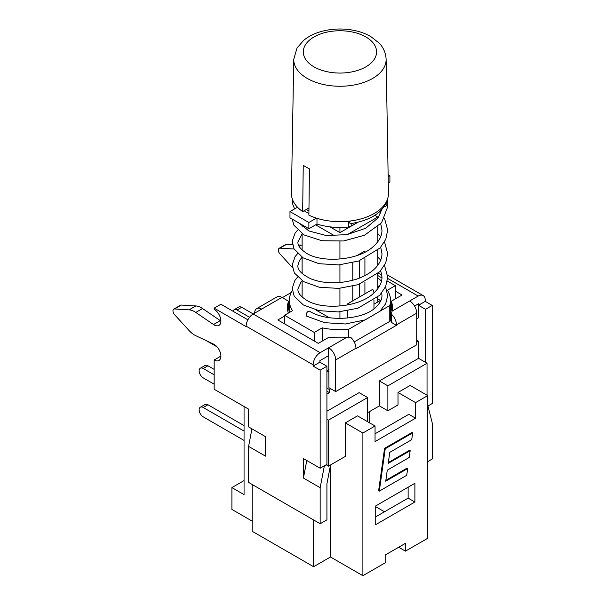 <?xml version="1.0" encoding="UTF-8"?>
<svg xmlns="http://www.w3.org/2000/svg" width="606" height="606" viewBox="0 0 606 606"><rect width="100%" height="100%" fill="white"/><g stroke="black" fill="none" stroke-linecap="round" stroke-linejoin="round"><path stroke-width="0.91" d="M308.969 207.941L302.674 211.585A48.51 28.005 180 0 1 297.508 207.229A48.51 28.005 180 0 1 291.433 193.375L293.751 59.327A46.192 26.664 0 0 0 307.28 78.447A46.192 26.664 0 0 0 357.828 84.181A46.192 26.664 0 0 0 386.128 59.327C385.628 50.434 381.219 45.2 378.992 42.958L370.819 36.587C365.774 33.663 360.017 31.573 353.556 30.3C344.466 28.565 335.376 28.565 326.286 30.308C317.15 32.118 309.59 35.481 303.591 40.413L296.985 48.101L293.751 59.327M302.674 211.585L303.235 165.256A47.715 27.55 0 0 0 306.197 167.127A47.715 27.55 0 0 0 309.446 168.839L308.886 215.168A48.51 28.005 180 0 0 316.415 218.145L308.878 222.5L289.971 211.585L297.508 207.229M386.128 59.327L388.446 193.375A48.51 28.005 180 0 1 316.415 218.145M306.371 209.441L308.931 211.1M308.901 213.615L304.121 210.744M388.12 174.695L389.908 175.717L388.158 176.732M384.06 206.684A3.818 2.204 0 0 0 386.87 204.957L386.87 200.76L386.583 201.836C381.992 213.001 370.221 220.243 351.268 223.569L348.708 222.697L350.427 221.001M288.327 313.113A52.517 30.323 180 0 1 287.418 307.484A52.517 30.323 180 0 1 288.554 301.212L281.941 297.394L261.686 309.09A9.931 5.734 -120 0 0 256.717 308.598A9.931 5.734 -120 0 0 254.664 313.143M395.309 291.115L402.058 295.016L391.325 301.212A52.517 30.323 180 0 1 392.461 307.484A52.517 30.323 180 0 1 392.074 311.158L391.325 314.06A9.931 5.734 60 0 1 396.46 324.839L396.46 325.308L355.949 348.7L355.949 348.23A9.931 5.734 -120 0 0 350.806 337.451L346.291 337.587A52.517 30.323 180 0 1 329.066 337.156L318.332 343.352L277.813 319.96L284.57 316.067M261.686 309.09L253.179 313.999A9.931 5.734 120 0 0 246.157 326.164L246.157 326.634L214.153 308.151L214.153 309.325A9.552 5.515 60 0 1 220.387 317.741A9.552 5.515 60 0 1 218.925 325.392A9.552 5.515 60 0 1 213.539 324.536L195.783 312.431A19.097 11.029 -120 0 0 189.049 309.84L174.558 308.962A3.818 2.204 -120 0 0 173.755 309.136A3.818 2.204 -120 0 0 174.558 314.65L189.049 330.512A19.097 11.029 -120 0 0 195.783 335.694L213.539 344.094A9.552 5.515 60 0 1 220.266 352.434A9.552 5.515 60 0 1 218.925 360.479A9.552 5.515 60 0 1 214.153 360.002L214.153 389.241L248.589 409.126L248.589 426.904L265.466 436.646L265.466 456.136L248.589 446.395L248.589 482.414L320.157 523.736L326.914 519.842L326.914 483.815L330.543 464.953M320.157 523.736L320.157 487.716L324.346 465.961L326.914 464.484L326.914 465.264L328.46 466.15L328.46 420.155L326.914 419.261L326.914 366.244L320.157 370.137L313.135 366.085L313.135 364.835A9.931 5.734 -60 0 1 320.157 352.677L328.672 347.761A9.931 5.734 60 0 1 335.694 359.926L335.694 391.582L328.937 387.681L328.74 355.601L319.892 360.631L319.892 362.183L326.914 366.244M251.96 428.851L248.589 446.395M427.927 406.005L432.245 423.003L432.245 459.022L427.715 461.643M392.074 311.158L409.694 300.985A9.931 5.734 60 0 1 416.716 313.143L416.716 344.799L335.694 391.582M294.061 249.005L279.896 248.142A3.818 2.204 -120 0 0 279.086 248.324A3.818 2.204 -120 0 0 279.896 253.838L292.365 267.481M416.716 340.125L418.549 341.178L418.549 358.335L427.041 363.236L427.041 395.203M409.694 300.985L418.201 296.069A9.931 5.734 -60 0 1 423.17 295.576A9.931 5.734 -60 0 1 425.223 300.121L425.223 301.371L432.245 305.424L425.495 309.325L425.495 362.343M425.495 309.325L418.549 305.31L418.549 303.75L414.565 306.053M416.716 318.847L418.549 317.786L418.549 305.31M418.549 303.75L414.527 305.992M425.223 301.371L418.549 305.227M220.902 321.021A9.552 5.515 60 0 1 220.296 320.635L202.533 308.53A19.097 11.029 -120 0 0 195.806 305.939L181.308 305.06A3.818 2.204 -120 0 0 180.505 305.235L173.755 309.136M214.153 308.151L220.902 304.257L247.884 319.832M319.892 362.183L313.135 366.085M427.715 406.126L432.245 403.513L432.245 305.424M292.448 244.597L286.646 244.248A3.818 2.204 -120 0 0 285.843 244.423L279.086 248.324M302.121 245.241A19.097 11.029 -120 0 0 301.137 245.127L298.493 244.968M391.325 301.212L391.325 309.007A52.517 30.323 0 0 1 392.021 311.386M282.351 297.629L291.251 292.486M391.325 314.06L391.325 322.339L396.46 325.308M281.941 297.394A9.931 5.734 -120 0 0 276.98 296.902L256.717 308.598M288.554 301.212L288.554 309.007A52.517 30.323 -0 0 0 287.85 311.386M354.215 341.898L391.325 320.476M306.787 460.507L303.447 477.876M320.157 487.716L303.417 478.051M265.466 455.356L265.466 455.985M303.28 477.967L303.28 458.477L320.157 468.226L326.914 464.325L326.914 419.261M320.157 370.137L320.157 468.226M214.153 360.002L220.902 356.108M328.672 355.555L328.672 347.761L346.291 337.587M328.74 355.601L319.892 360.631M330.482 465.257L330.482 556.99L313.605 566.731L313.605 519.956M252.831 484.868L252.831 531.651L313.605 566.731M319.968 360.668L319.968 362.229M326.914 370.69L328.937 369.524M330.77 388.741L329.422 389.522L329.422 392.635L326.914 394.082M326.914 411.239L359.131 392.635L367.622 397.544L328.46 420.155M427.041 363.236L387.878 385.848L387.878 410.8L379.386 405.891L367.622 412.686M379.386 405.891L379.386 380.939L418.549 358.335M418.549 341.178L416.716 342.238M391.325 319.476L389.779 320.362L389.779 305.553L379.962 311.219M364.532 320.127L348.738 329.247A50.609 29.217 180 0 1 322.233 327.846L314.279 332.436L284.57 315.287L292.524 310.689A50.609 29.217 180 0 1 289.327 300.47A50.609 29.217 180 0 1 292.319 290.577M348.738 337.474L348.738 329.247M284.57 323.862L284.57 315.287M330.482 556.99L362.896 575.7L385.181 562.838L385.181 555.035L405.437 543.34L405.437 551.142L398.68 547.241M387.878 385.848L379.386 380.939M375.046 433.798L408.808 414.307L415.565 418.201L415.565 402.611L427.715 395.589L410.164 385.454L398.006 392.476L398.006 404.952L387.878 410.8M389.779 452.349L388.226 463.378L410.171 450.712L409.217 457.5L387.279 470.165L385.727 481.194L407.671 468.529L406.717 475.316L379.295 491.148L385.242 448.728L412.671 432.896L411.716 439.683L389.779 452.349M388.348 462.529L409.497 450.319L410.171 450.712M385.848 480.346L406.997 468.135L407.671 468.529M385.242 448.728L384.568 448.342L378.614 490.762L379.295 491.148M384.568 448.342L411.997 432.502L412.671 432.896M367.622 421.708L367.622 397.544M345.337 422.882L362.896 433.017L375.046 426.003L357.495 415.867L345.337 422.882L345.337 456.409L328.46 466.15M373.963 304.22L380.454 300.47L377.75 298.909M369.645 411.512L369.645 422.882M384.499 511.767L375.728 506.699M398.006 392.476L415.565 402.611M414.89 502.018L375.728 524.629L375.728 505.919L414.89 483.308L414.89 502.018L408.133 498.124L408.133 487.209M375.728 516.835L408.133 498.124M350.73 304.295A19.347 11.173 180 0 1 347.7 303.788L372.69 289.357A19.347 11.173 180 0 1 373.947 292.94M347.7 318.044L347.7 310.78M347.7 304.954L347.7 303.788M315.787 309.916L329.209 317.665M387.348 281.063L395.309 285.653L387.348 290.251A50.609 29.217 180 0 1 390.544 300.47A50.609 29.217 180 0 1 389.779 305.553M377.75 275.518L381.954 277.949M395.309 298.909L395.309 285.653M391.325 302.773L390.544 303.22M390.544 300.47L390.544 315.287A50.609 29.217 180 0 1 389.779 320.362M322.233 341.102L322.233 327.846M314.279 341.011L314.279 332.436M328.937 372.092L326.914 370.917M329.422 392.635L326.914 391.188M326.914 388.075L329.422 389.522M375.046 426.003L375.046 441.592L415.565 418.201M427.715 395.589L427.715 538.272L405.437 551.142M362.896 575.7L362.896 433.017M306.833 316.241A2.863 1.651 -60 0 1 306.765 316.203A2.863 1.651 -60 0 1 306.772 312.901A2.863 1.651 -60 0 1 309.628 311.242C327.111 322.453 363.592 319.816 375.834 307.227C380.068 303.182 382.106 299.25 381.954 295.41L381.712 293.001M292.19 198.601L292.19 199.889A47.745 27.565 0 0 0 294.766 208.82M289.971 211.585L289.971 217.827L308.878 228.742L316.983 224.061A47.745 27.565 0 0 0 348.708 226.985A3.818 2.204 0 0 0 351.821 224.818L351.821 223.485M386.87 204.957A47.745 27.565 0 0 0 387.681 199.889L387.681 198.601M388.264 182.906L389.908 181.959L389.908 175.717M316.983 224.061L316.983 218.327M308.878 228.742L308.878 222.5M302.121 224.841L302.121 226.561M302.121 233.764L302.121 250.028M302.121 257.239L302.121 273.511M302.121 280.699L302.121 297.023M359.517 296.963L359.517 284.191M359.517 278.078L359.517 260.716M359.517 254.603L359.517 254.081M357.017 255.52L364.918 250.96L364.918 252.157M364.918 258.535L364.918 275.624M364.918 282.002L364.918 293.842M352.768 300.864L352.768 286.237M352.768 280.313L352.768 262.746M374.819 215.35L377.75 217.046L377.75 218.342M377.75 226.78L377.75 241.832M377.75 250.263L377.75 265.307M377.75 273.76L377.75 288.759M377.75 297.228L377.75 302.03M377.75 217.046L347.382 234.575M339.936 241.347L339.936 259.08M339.936 264.83L339.936 282.563M339.936 288.305L339.936 306.053M339.936 311.802L339.936 318.445M334.732 235.87L315.628 224.841M329.899 226.841L339.936 232.636L357.813 222.319M339.936 227.455L339.936 232.636M207.934 404.755A5.727 3.31 -120 0 0 205.063 404.475L200.336 407.202A5.727 3.31 60 0 1 203.207 407.482L207.934 404.755L244.059 425.609M244.059 431.071L203.207 407.482M244.059 440.426L203.207 416.837A5.727 3.31 60 0 1 199.457 411.792A5.727 3.31 60 0 1 200.336 407.202M207.934 365.766A5.727 3.31 -120 0 0 205.063 365.486L200.336 368.213A5.727 3.31 60 0 1 203.207 368.501L207.934 365.766L214.153 369.365M214.153 374.819L203.207 368.501M214.153 384.174L203.207 377.856A5.727 3.31 60 0 1 199.457 372.804A5.727 3.31 60 0 1 200.336 368.213M241.696 307.295A5.727 3.31 -120 0 0 238.825 307.007L234.098 309.742A5.727 3.31 60 0 1 236.969 310.022L241.696 307.295L253.247 313.961M249.536 317.279L236.969 310.022M233.045 311.264A5.727 3.31 60 0 1 234.098 309.742M217.092 346.89L206.373 340.701M301.152 281.699A50.609 29.217 180 0 1 302.121 281.048M289.327 300.841L288.554 301.288M244.059 406.505L244.059 494.61L231.901 487.595L231.901 509.426L252.831 521.516M231.901 487.595L244.059 480.581M314.029 66.865A36.64 21.157 180 0 1 330.452 31.474A36.64 21.157 180 0 1 375.334 57.381A36.64 21.157 180 0 1 314.029 66.865M418.201 296.069L387.666 278.434M381.856 275.086L378.447 273.117M253.179 313.999L320.157 352.677M355.949 348.23L335.694 359.926M416.716 313.143L396.46 324.839M301.137 245.127L299.114 246.294M286.646 244.248L279.896 248.142M313.135 364.835L246.157 326.164M213.539 324.536L220.296 320.635M195.783 312.431L202.533 308.53M189.049 309.84L195.806 305.939M174.558 308.962L181.308 305.06M348.708 226.985L348.708 221.198M423.17 295.576L387.613 275.048M380.909 271.177L380.53 270.958M373.963 308.78L373.963 300.303M387.378 203.01L387.673 206.919L381.575 222.75L364.509 235.234L343.617 240.968L321.922 240.733L304.106 234.954L293.955 225.288L292.206 219.114M379.515 211.789L380.719 213.1M384.515 218.433L387.673 230L385.817 239.249L380.083 247.96L358.676 261.004L338.731 264.913L318.976 263.693L303.136 257.868L293.978 248.846L292.221 241.014L295.054 233.212L297.622 230.174M377.75 233.56L380.719 236.582M384.515 241.93L387.696 253.55L385.749 262.845L379.924 271.624L358.214 284.646L338.671 288.395L319.301 287.244L303.659 281.638L294.304 272.935L292.221 264.731L295.122 256.565L297.614 253.641M377.75 257.08L380.697 260.065M384.515 265.375L387.704 277.124L385.696 286.441L379.78 295.236L357.896 308.219L338.292 311.916L318.991 310.651L303.394 304.985L294.19 296.236L292.236 288.335L294.864 280.457L297.607 277.124M377.75 277.722L381.485 281.101M385.552 286.774L387.673 295.705L385.696 303.735L379.947 311.234L365.168 319.892L345.412 323.99L324.566 322.672L306.765 316.203M302.121 280.737L301.167 281.684L297.947 288.926C297.501 292.569 300.561 296.432 307.121 300.515C322.65 310.158 358.525 307.447 373.205 293.607C379.144 288.191 382.068 282.691 381.977 277.101L380.735 270.723M302.121 257.27L299.379 260.519L297.932 265.398C297.326 269.928 301.811 274.473 311.393 279.025C324.74 283.987 339.64 284.085 356.101 279.313C366.925 275.571 374.44 270.473 378.652 264.011C380.879 260.527 381.985 257.058 381.969 253.611L380.719 247.256M302.121 233.795L297.917 241.945C297.561 245.286 300.212 248.915 305.878 252.831C320.597 263.11 358.01 261.012 373.137 246.687C379.151 241.294 382.091 235.779 381.954 230.144L380.719 223.765M299.379 223.258L308.886 230.969L326.157 235.507L346.837 234.673L365.706 228.257L378.061 217.918L381.697 209.646M378.955 286.986L377.75 285.502M289.327 312.537L289.327 300.47"/></g></svg>
